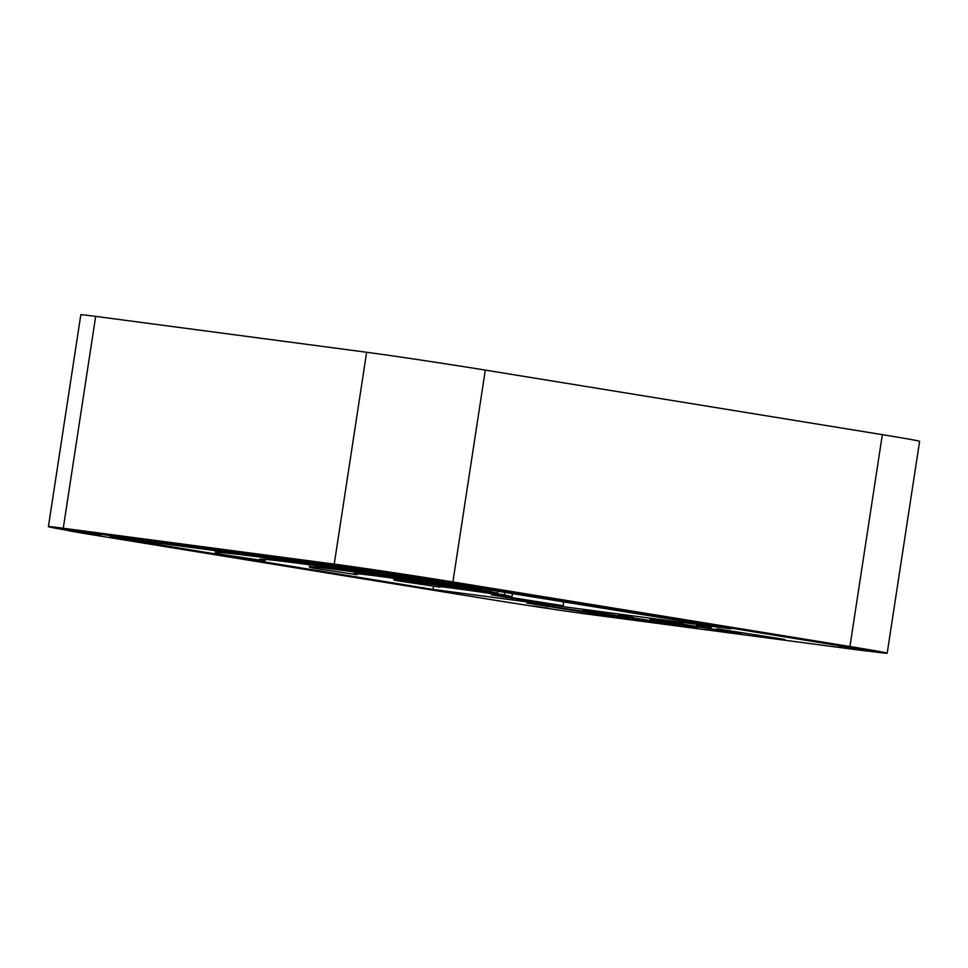 <?xml version="1.0" encoding="UTF-8"?>
<svg xmlns="http://www.w3.org/2000/svg" width="968" height="968" viewBox="0 0 968 968"><rect width="100%" height="100%" fill="white"/><g stroke="black" fill="none" stroke-linecap="round" stroke-linejoin="round"><path stroke-width="1.45" d="M869.385 651.222L872.325 651.609A86.382 1.186 -171.3 0 0 887.184 653.206A86.382 1.186 -171.3 0 0 849.928 646.515L452.891 581.962A86.382 1.186 -171.3 0 0 334.226 564.126L63.259 528.25A86.382 1.186 -171.3 0 0 48.4 526.653A86.382 1.186 -171.3 0 0 65.945 530.065M48.4 526.653L80.816 314.794A86.382 1.186 8.7 0 1 95.675 316.391L366.642 352.267A86.382 1.186 8.7 0 1 485.307 370.103L882.344 434.656A86.382 1.186 8.7 0 1 919.6 441.347L887.184 653.206M65.751 529.605A71.983 0.992 8.7 0 1 62.63 528.831A71.983 0.992 8.7 0 1 75.008 530.161L345.987 566.038A71.983 0.992 8.7 0 1 444.869 580.909L841.906 645.462A71.983 0.992 8.7 0 1 872.955 651.028A71.983 0.992 8.7 0 1 869.748 650.835M357.204 573.734L357.059 574.702A175.68 2.408 8.7 0 1 353.538 573.661A175.68 2.408 8.7 0 1 497.6 593.299L490.05 591.533A220.474 3.025 -171.3 0 0 309.264 566.885A220.474 3.025 -171.3 0 0 313.68 568.192L357.059 574.702M497.951 590.988L497.6 593.299M490.316 589.754L490.05 591.533M265.22 559.383L264.99 560.871A270.75 3.715 8.7 0 1 259.569 559.286A270.75 3.715 8.7 0 1 481.58 589.548L474.03 587.782A315.532 4.332 -171.3 0 0 215.295 552.51A315.532 4.332 -171.3 0 0 221.624 554.361L264.99 560.871M481.761 588.362L481.58 589.548M474.139 587.116L474.03 587.782M439.98 586.644L439.908 587.128A90.133 1.234 8.7 0 1 438.093 586.608A90.133 1.234 8.7 0 1 512.011 596.675L504.461 594.909A134.927 1.851 -171.3 0 0 393.819 579.832A134.927 1.851 -171.3 0 0 396.529 580.619L439.908 587.128M512.52 593.36L512.011 596.675M504.885 592.114L504.461 594.909M591.642 612.502L627.978 618.673L613.857 616.798L526.858 603.04L616.531 616.108L583.268 610.505L598.26 612.49L660.696 623.005L591.69 612.199M587.431 612.248L587.54 611.546M682.609 624.166L740.919 633.616L650.036 619.351L682.694 623.67M711.032 627.857L696.609 625.51L711.093 627.445M618.564 615.624L633.326 617.572L618.625 615.188M678.786 624.784L697.855 627.312L678.858 624.324M716.877 628.813L784.866 639.437L716.877 628.813M678.157 625.316L624.324 616.556L678.229 624.88M730.743 628.837L433.023 589.427L109.965 536.72L385.07 573.044L730.743 628.837M433.519 586.172L433.023 589.427M85.608 533.223L100.442 535.377L85.608 533.223M839.075 646.491L853.909 648.657L839.075 646.491M391.241 573.685L406.076 575.839L391.241 573.685M533.441 606.029L548.275 608.194L533.441 606.029M442.981 581.296A68.788 0.944 -171.3 0 0 348.492 567.091L77.525 531.214A68.788 0.944 -171.3 0 0 65.691 529.944A68.788 0.944 -171.3 0 0 95.36 535.28L492.397 599.833A68.788 0.944 -171.3 0 0 586.886 614.039L857.854 649.903A68.788 0.944 -171.3 0 0 869.688 651.186A68.788 0.944 -171.3 0 0 840.03 645.85L442.981 581.296L443.09 580.619M506.929 597.558L563.146 605.738L501.823 595.998L491.248 594.739L506.929 597.558M334.226 564.126L366.642 352.267M63.259 528.25L95.675 316.391M452.891 581.962L485.307 370.103M849.928 646.515L882.344 434.656M348.601 566.389L348.492 567.091M840.127 645.172L840.03 645.85M77.634 530.512L77.525 531.214M309.591 564.755L309.264 566.885M215.586 550.598L215.295 552.51M394.049 578.307L393.819 579.832M869.833 650.266L869.688 651.186M65.836 529.024L65.691 529.944M491.417 593.614L491.248 594.739M563.763 601.697L563.146 605.738"/></g></svg>
